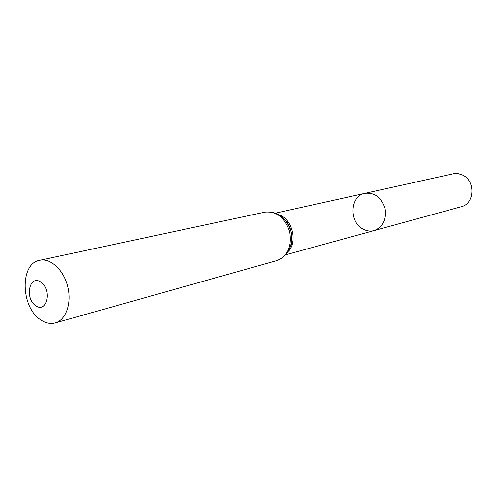 <?xml version="1.0" encoding="UTF-8"?>
<svg xmlns="http://www.w3.org/2000/svg" width="497" height="497" viewBox="0 0 497 497"><rect width="100%" height="100%" fill="white"/><g stroke="black" fill="none" stroke-linecap="round" stroke-linejoin="round"><path stroke-width="0.75" d="M374.129 230.577C383.137 226.949 386.765 219.463 385.02 208.125C381.28 197.278 374.583 192.351 364.922 193.339C349.851 195.893 348.807 222.47 363.35 229.247C366.898 231.074 370.489 231.515 374.129 230.577C383.137 226.949 386.765 219.463 385.02 208.125C381.28 197.278 374.583 192.351 364.922 193.339L453.705 173.708L458.358 173.695L462.26 174.919C475.716 180.442 474.852 203.851 461.197 206.74L286.098 254.681M35.666 305.711C24.49 298.076 29.46 274.282 40.76 282.016C52.21 289.701 46.886 313.781 35.666 305.711M40.543 319.745C20.675 307.115 19.787 263.329 39.692 260.304C50.557 257.813 63.715 269.914 67.766 286.601C71.966 303.257 65.964 320.099 55.192 322.957C50.346 324.224 45.463 323.149 40.543 319.745M279.562 214.965C292.236 219.432 297.666 241.374 288.54 251.24M39.692 260.304L264.988 212.126C276.686 211.101 284.911 217.63 289.67 231.714C292.025 246.388 287.788 255.998 276.966 260.546L55.192 322.957M284.483 219.121C291.012 226.756 293.168 235.472 290.95 245.263M275.798 213.058L364.922 193.339M264.988 212.126C277.612 211.008 286.26 217.431 290.944 231.397C293.311 245.934 288.651 255.651 276.966 260.546M284.576 219.22C285.924 221.028 286.918 220.674 290.459 229.129C292.248 236.914 292.429 242.25 290.987 245.133"/></g></svg>
